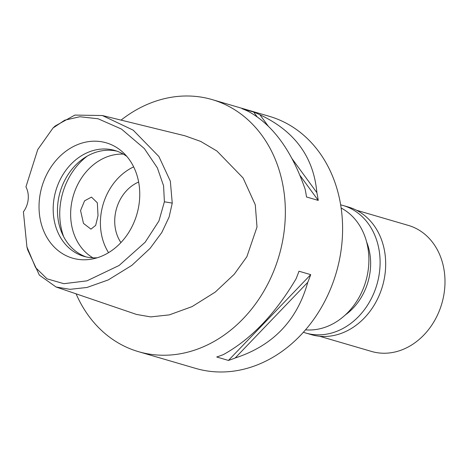 <?xml version="1.0" encoding="UTF-8"?>
<svg xmlns="http://www.w3.org/2000/svg" width="468" height="468" viewBox="0 0 468 468"><rect width="100%" height="100%" fill="white"/><g stroke="black" fill="none" stroke-linecap="round" stroke-linejoin="round"><path stroke-width="0.7" d="M23.4 211.84A21.007 17.293 -73.7 0 0 25.933 186.884L37.744 149.573L53.001 128.027L64.707 120.194L79.841 116.737L98.099 118.773L121.458 129.057L144.296 148.52L157.336 167.807L163.584 185.819L164.391 201.796L158.927 220.99L145.162 242.231L119.1 265.479L86.931 280.853L63.87 283.69L47.04 278.829L35.58 267.573L26.928 246.923L23.4 211.84M139.4 201.357A60.074 49.45 -73.7 0 0 123.376 152.749A60.074 49.45 -73.7 0 0 71.879 147.362A60.074 49.45 -73.7 0 0 39.388 199.62A60.074 49.45 -73.7 0 0 92.284 259.009A60.074 49.45 -73.7 0 0 139.4 201.357M53.001 128.027L55.154 126.009L74.845 115.087L102.346 115.526L133.187 130.151L158.892 156.517L170.334 181.145L172.247 203.094L169.129 216.988L161.805 232.497L150.117 248.344L131.865 265.356L108.231 279.94L86.978 287.469L70.001 289.329L56.055 286.995L39.341 275.108L27.659 249.783L26.928 246.923M56.055 286.995L136.533 314.443L150.667 316.9L169.34 314.876L192.05 306.616L215.251 292.096L234.228 274.277L246.864 256.733L257.002 227.038L255.288 204.803L243.097 177.975L216.918 151.012L200.678 141.412L184.936 135.79L102.346 115.526M121.06 120.118A131.303 108.085 106.3 0 1 212.139 99.59A131.303 108.085 106.3 0 1 284.567 227.518A131.303 108.085 106.3 0 1 138.393 351.638A131.303 108.085 106.3 0 1 76.091 293.828M138.393 351.638L195.642 368.386A131.303 108.085 -73.7 0 0 341.815 244.267A131.303 108.085 -73.7 0 0 269.387 116.345L212.139 99.59M318.252 200.409L306.517 196.975A131.303 108.085 -73.7 0 0 305.136 189.23C291.739 150.614 272.756 124.646 248.18 111.32A131.303 108.085 -73.7 0 0 241.944 108.634L253.679 112.068A131.303 108.085 106.3 0 1 259.916 114.754C294.694 131.063 313.677 157.037 316.871 192.664A131.303 108.085 106.3 0 1 318.252 200.409L299.918 175.324M228.448 360.43L216.713 356.996A131.303 108.085 -73.7 0 0 223.476 354.545C250.953 339.312 275.137 314.092 296.028 278.887A131.303 108.085 -73.7 0 0 298.976 271.218L310.711 274.652A131.303 108.085 106.3 0 1 307.763 282.321C297.075 320.516 272.891 345.735 235.211 357.979A131.303 108.085 106.3 0 1 228.448 360.43L310.711 274.652M305.51 329.841A64.338 52.96 -73.7 0 0 368.509 267.415A64.338 52.96 -73.7 0 0 341.149 208.026M138.645 182.034A38.078 31.344 -73.7 0 0 114.947 216.684A38.078 31.344 -73.7 0 0 120.931 242.576M108.564 252.656A55.148 45.396 106.3 0 1 100.737 216.438A55.148 45.396 106.3 0 1 133.661 166.877M123.318 154.118A55.148 45.396 -73.7 0 0 70.966 207.728A55.148 45.396 -73.7 0 0 92.974 257.827M80.554 210.536L83.491 223.417L90.944 229.139L95.665 225.395L98.017 215.643L97.332 202.802L91.5 197.104L84.585 200.807L80.554 210.536M63.63 236.632A63.028 51.878 106.3 0 1 60.115 206.359A63.028 51.878 106.3 0 1 87.177 156.154M86.094 256.914A55.148 45.396 106.3 0 1 57.798 203.878A55.148 45.396 106.3 0 1 117.029 151.182M126.898 156.482A55.148 45.396 -73.7 0 0 114.9 150.491A55.148 45.396 -73.7 0 0 53.51 202.621A55.148 45.396 -73.7 0 0 83.93 256.347A55.148 45.396 -73.7 0 0 97.268 257.769M235.211 357.979L307.763 282.321M257.125 116.789L253.679 112.068M316.871 192.664L291.933 158.547M268.339 126.272L259.916 114.754M345.285 314.97A55.148 45.396 -73.7 0 0 370.305 270.048A55.148 45.396 -73.7 0 0 366.637 241.991M319.603 336.252L371.51 351.439A65.655 54.042 -73.7 0 0 444.6 289.382A65.655 54.042 -73.7 0 0 408.388 225.418L356.476 210.231M305.744 333.017L311.325 334.649A66.438 54.692 -73.7 0 0 385.287 271.844A66.438 54.692 -73.7 0 0 348.637 207.113L343.056 205.481A66.438 54.692 106.3 0 1 379.706 270.211A66.438 54.692 106.3 0 1 305.744 333.017A66.438 54.692 106.3 0 1 303.381 332.251M340.657 204.849A66.438 54.692 106.3 0 1 343.056 205.481M172.247 203.094L164.391 201.796"/></g></svg>
